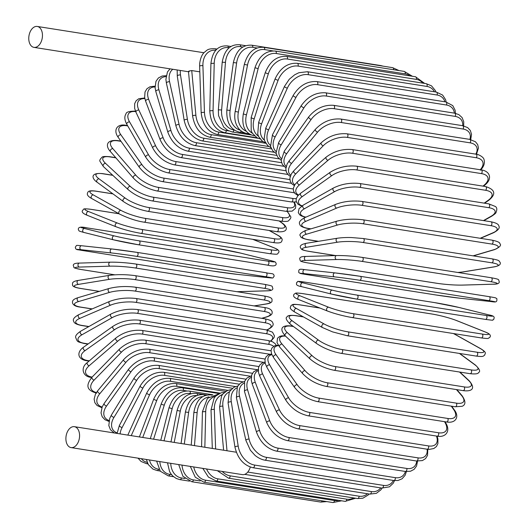 <?xml version="1.0" encoding="UTF-8"?>
<svg xmlns="http://www.w3.org/2000/svg" width="529" height="529" viewBox="0 0 529 529"><rect width="100%" height="100%" fill="white"/><g stroke="black" fill="none" stroke-linecap="round" stroke-linejoin="round"><path stroke-width="0.79" d="M34.676 26.807A10.587 6.732 99 0 1 37.261 26.45A10.587 6.732 99 0 1 42.452 35.959A10.587 6.732 99 0 1 36.547 47.008A10.587 6.732 99 0 1 33.962 47.372A10.587 6.732 99 0 1 28.771 37.857A10.587 6.732 99 0 1 34.676 26.807M189.177 71.666L188.946 71.058L191.736 70.569L199.817 71.845M71.805 427.035A10.587 6.732 99 0 1 74.391 426.678A10.587 6.732 99 0 1 79.575 436.187A10.587 6.732 99 0 1 73.676 447.236A10.587 6.732 99 0 1 71.091 447.6A10.587 6.732 99 0 1 65.9 438.085A10.587 6.732 99 0 1 71.805 427.035M250.283 467.054A10.587 6.732 99 0 1 244.973 474.268A10.587 6.732 99 0 1 242.388 474.625L71.091 447.6M88.72 326.638L81.605 325.514A1.997 1.27 -81 0 0 82.094 325.447L88.918 326.525M81.605 325.514C76.586 324.489 73.974 323.12 73.769 321.407C72.433 319.43 74.153 317.155 78.927 314.596A1.997 1.435 66.8 0 0 78.266 316.6A1.997 1.435 66.8 0 0 79.892 318.339A17.979 5.158 174.7 0 0 82.094 325.447M78.927 314.596L109.648 301.404A1.997 1.435 66.8 0 0 108.987 303.408A1.997 1.435 66.8 0 0 110.614 305.147L79.892 318.339M109.648 301.404C117.802 298.382 126.583 297.41 135.986 298.488A1.997 1.27 99 0 1 136.965 300.28A1.997 1.27 99 0 1 135.847 302.37A17.979 5.158 174.7 0 0 110.614 305.147M135.986 298.488L264.917 318.828A1.997 1.27 99 0 1 265.895 320.627A1.997 1.27 99 0 1 264.778 322.71L135.847 302.37M264.917 318.828C269.935 319.853 272.547 321.222 272.746 322.941C274.082 324.918 272.362 327.187 267.588 329.752A1.997 1.435 -113.2 0 1 266.973 329.818A17.979 5.158 174.7 0 0 264.778 322.71M261.683 318.319L266.061 317.03A17.979 4.014 178.1 0 0 263.958 311.429L135.027 291.089A17.979 4.014 178.1 0 0 109.695 292.358L78.728 301.51A17.979 4.014 178.1 0 0 80.825 307.104L92.198 308.896M92.053 308.962L80.454 307.131A1.997 1.27 -81 0 0 80.825 307.104M261.941 318.359L266.563 316.997A1.997 1.475 -106.5 0 1 266.061 317.03M266.563 316.997C269.889 315.945 271.721 314.762 272.038 313.446C272.6 311.839 272.012 308.308 264.202 307.508A1.997 1.27 99 0 1 265.181 309.392A1.997 1.27 99 0 1 263.958 311.429M134.902 287.194A1.997 1.27 99 0 1 135.272 287.168A1.997 1.27 99 0 1 136.251 289.046A1.997 1.27 99 0 1 135.027 291.089M264.202 307.508L135.272 287.168C125.955 286.01 117.22 286.454 109.067 288.49A1.997 1.475 73.5 0 0 108.141 290.5A1.997 1.475 73.5 0 0 109.695 292.358M109.067 288.49L78.094 297.648A1.997 1.475 73.5 0 0 77.168 299.652A1.997 1.475 73.5 0 0 78.728 301.51M254.105 305.914L265.889 303.996A17.979 2.843 -178.6 0 0 263.799 299.943L134.869 279.596A17.979 2.843 -178.6 0 0 109.529 279.325L78.543 284.371A17.979 2.843 -178.6 0 0 80.633 288.431L99.313 291.373M99.214 291.406L80.375 288.431A1.997 1.27 -81 0 0 80.633 288.431M254.29 305.947L266.259 303.996A1.997 1.508 -99.2 0 1 265.889 303.996M263.892 295.995A1.997 1.27 99 0 1 264.156 295.995A1.997 1.27 99 0 1 265.122 297.966A1.997 1.27 99 0 1 263.799 299.943M134.961 275.655A1.997 1.27 99 0 1 135.226 275.655A1.997 1.27 99 0 1 136.198 277.619A1.997 1.27 99 0 1 134.869 279.596M109.629 275.384A1.997 1.508 80.8 0 0 109.258 275.384A1.997 1.508 80.8 0 0 108.061 277.355A1.997 1.508 80.8 0 0 109.529 279.325M266.259 303.996C269.764 303.461 271.688 302.528 272.025 301.199C271.761 299.467 273.804 297.582 264.156 295.995L135.226 275.655C126.001 274.419 117.345 274.326 109.258 275.384L78.266 280.43A1.997 1.508 80.8 0 0 77.069 282.4A1.997 1.508 80.8 0 0 78.543 284.371M236.919 291.697L266.477 290.831A17.979 1.647 -175.4 0 0 264.295 288.331L135.371 267.985A17.979 1.647 -175.4 0 0 110.111 266.16L79.343 267.059A17.979 1.647 -175.4 0 0 81.519 269.565L114.773 274.809M264.619 284.364A1.997 1.27 99 0 1 264.771 284.371L135.841 264.031C126.715 262.715 118.172 262.1 110.217 262.179A1.997 1.534 88.3 0 1 110.435 262.192A17.979 1.647 4.6 0 1 135.689 264.017A1.997 1.27 99 0 1 135.841 264.031A1.997 1.27 99 0 1 136.799 266.087A1.997 1.27 99 0 1 135.371 267.985M266.92 290.818A1.997 1.534 -91.7 0 1 266.695 290.844A1.997 1.534 -91.7 0 1 266.477 290.831M237.025 291.717L266.695 290.844C271.033 290.831 273.083 289.985 272.832 288.312C271.364 285.766 274.644 286.44 264.771 284.371A1.997 1.27 99 0 1 265.73 286.427A1.997 1.27 99 0 1 264.295 288.331M79.661 263.098A1.997 1.534 88.3 0 0 79.443 263.085L110.217 262.179A1.997 1.534 88.3 0 0 108.743 264.077A1.997 1.534 88.3 0 0 110.111 266.16M114.707 274.816L81.367 269.552C71.494 267.489 74.774 268.163 73.306 265.618C73.055 263.938 75.105 263.098 79.443 263.085A1.997 1.534 88.3 0 0 77.975 264.983A1.997 1.534 88.3 0 0 79.343 267.059M237.6 274.392A1.997 1.541 -83.9 0 1 237.541 274.386A1.997 1.541 -83.9 0 1 237.488 274.379L267.8 277.626A17.979 0.436 -172.2 0 0 265.459 276.68L136.528 256.34A17.979 0.436 -172.2 0 0 111.44 252.955L81.122 249.708A17.979 0.436 -172.2 0 0 83.47 250.653L212.4 270.993A1.997 1.27 99 0 1 212.36 270.993A1.997 1.27 99 0 1 212.321 270.98M212.4 270.993A17.979 0.436 -172.2 0 0 237.488 274.379M267.919 277.639A1.997 1.541 -83.9 0 1 267.859 277.639L237.541 274.386L212.36 270.993L83.43 250.647A1.997 1.27 -81 0 0 83.47 250.653M137.15 252.393L266.001 272.726A1.997 1.27 99 0 1 266.041 272.733A1.997 1.27 99 0 1 266.986 274.868A1.997 1.27 99 0 1 265.459 276.68M267.8 277.626A1.997 1.541 -83.9 0 0 267.859 277.639C274.472 278.142 272.256 278.452 274.154 276.204C273.724 272.693 271.668 274.181 266.041 272.733L137.11 252.386L111.923 248.994A1.997 1.541 96.1 0 1 111.983 249A17.979 0.436 7.8 0 1 137.071 252.386A1.997 1.27 99 0 1 137.11 252.386A1.997 1.27 99 0 1 138.056 254.528A1.997 1.27 99 0 1 136.528 256.34M81.122 249.708A1.997 1.541 96.1 0 1 79.866 247.526A1.997 1.541 96.1 0 1 81.611 245.74A1.997 1.541 96.1 0 1 81.664 245.747L111.87 248.987M83.43 250.647C77.803 249.199 75.746 250.686 75.316 247.169C77.208 244.927 74.999 245.238 81.611 245.74L111.923 248.994A1.997 1.541 96.1 0 0 110.184 250.779A1.997 1.541 96.1 0 0 111.44 252.955M216.024 248.24A1.997 1.27 99 0 1 216.097 248.246A1.997 1.27 99 0 1 216.163 248.26L87.239 227.92A1.997 1.27 -81 0 0 87.166 227.906A1.997 1.27 -81 0 0 87.093 227.9M87.239 227.92A17.979 0.774 11 0 0 84.633 228.521L114.264 235.901A17.979 0.774 11 0 0 139.094 240.827L268.024 261.174A17.979 0.774 11 0 0 270.63 260.572L240.993 253.193A17.979 0.774 11 0 0 216.163 248.26M113.305 239.769L83.873 232.443A1.997 1.541 104 0 1 83.767 232.423L113.404 239.796A1.997 1.541 104 0 0 113.504 239.816A17.979 0.774 -169 0 0 138.333 244.748A1.997 1.27 99 0 0 138.406 244.762L267.33 265.108A1.997 1.27 99 0 1 267.264 265.089L138.472 244.768M270.63 260.572A1.997 1.541 -76 0 1 270.729 260.592L241.098 253.212L216.097 248.246L87.166 227.906C79.667 226.214 77.981 227.536 78.391 229.765C79.687 231.233 77.32 230.611 83.767 232.423A1.997 1.541 104 0 1 82.742 230.175A1.997 1.541 104 0 1 84.633 228.521M268.024 261.174A1.997 1.27 99 0 1 268.891 263.382A1.997 1.27 99 0 1 267.33 265.108C274.835 266.795 276.515 265.472 276.112 263.25C274.816 261.776 277.183 262.404 270.729 260.592M139.094 240.827A1.997 1.27 99 0 1 139.96 243.042A1.997 1.27 99 0 1 138.406 244.762L113.404 239.796A1.997 1.541 104 0 1 112.373 237.554A1.997 1.541 104 0 1 114.264 235.901M118.946 213.749L91.484 209.418A17.979 1.977 14.2 0 0 88.541 211.54L117.266 222.993A17.979 1.977 14.2 0 0 141.752 229.447A1.997 1.27 99 0 1 142.493 231.715A1.997 1.27 99 0 1 140.952 233.349A1.997 1.27 99 0 1 140.78 233.302A17.979 1.977 -165.8 0 1 116.287 226.842M91.484 209.418A1.997 1.27 -81 0 0 91.305 209.365A1.997 1.27 -81 0 0 91.12 209.358M141.752 229.447L270.683 249.794A17.979 1.977 14.2 0 0 273.625 247.665L252.644 239.3M273.625 247.665A1.997 1.527 -68.3 0 1 273.877 247.731A1.997 1.527 -68.3 0 1 274.121 247.863M270.683 249.794A1.997 1.27 99 0 1 271.423 252.055A1.997 1.27 99 0 1 269.883 253.689A1.997 1.27 99 0 1 269.704 253.642M117.266 222.993A1.997 1.527 111.7 0 0 115.302 224.514A1.997 1.527 111.7 0 0 116.036 226.776C123.541 229.566 131.847 231.762 140.952 233.349L269.883 253.689C279.345 254.733 276.846 254.237 278.79 252.326C279.577 250.865 277.943 249.338 273.877 247.731L252.769 239.32M88.541 211.54A1.997 1.527 111.7 0 0 86.577 213.061A1.997 1.527 111.7 0 0 87.311 215.323L116.036 226.776M112.975 193.885L96.721 191.319A1.997 1.27 -81 0 0 96.443 191.227L112.882 193.819M96.721 191.319A17.979 3.167 17.4 0 0 93.355 194.943L120.949 210.377A17.979 3.167 17.4 0 0 145.019 218.325L273.943 238.672A17.979 3.167 17.4 0 0 277.315 235.048L269.122 230.465M277.315 235.048A1.997 1.501 -60.8 0 1 277.699 235.18L269.327 230.499M273.943 238.672A1.997 1.27 99 0 1 274.564 240.966A1.997 1.27 99 0 1 273.043 242.52C282.413 243.968 281.501 241.369 282.188 239.974C282.235 238.4 280.74 236.8 277.699 235.18M145.019 218.325A1.997 1.27 99 0 1 145.634 220.626A1.997 1.27 99 0 1 144.113 222.173L273.043 242.52M120.949 210.377A1.997 1.501 119.2 0 0 118.932 211.759A1.997 1.501 119.2 0 0 119.389 213.994C128.487 218.351 136.727 221.082 144.113 222.173M93.355 194.943A1.997 1.501 119.2 0 0 91.332 196.332A1.997 1.501 119.2 0 0 91.788 198.567L119.389 213.994M112.829 175.344L102.91 173.776A1.997 1.27 -81 0 0 102.533 173.618L112.697 175.218M102.91 173.776A17.979 4.338 20.8 0 0 99.042 178.848L125.3 198.15A17.979 4.338 20.8 0 0 148.867 207.547L277.798 227.893A17.979 4.338 20.8 0 0 281.666 222.821L279.094 220.93M281.666 222.821A1.997 1.468 -53.7 0 1 282.162 223.02L279.372 220.977M277.798 227.893A1.997 1.27 99 0 1 278.294 230.214A1.997 1.27 99 0 1 276.793 231.676C289.608 232.892 287.392 226.458 282.162 223.02M148.867 207.547A1.997 1.27 99 0 1 149.37 209.868A1.997 1.27 99 0 1 147.869 211.336L276.793 231.676M125.3 198.15A1.997 1.468 126.3 0 0 123.237 199.4A1.997 1.468 126.3 0 0 123.429 201.569C130.484 206.284 138.624 209.537 147.869 211.336M99.042 178.848A1.997 1.468 126.3 0 0 96.979 180.098A1.997 1.468 126.3 0 0 97.171 182.274L123.429 201.569M115.871 157.84L110.006 156.915A1.997 1.27 -81 0 0 109.536 156.677L115.712 157.655M110.006 156.915A17.979 5.469 24.2 0 0 105.562 163.382L130.286 186.4A17.979 5.469 24.2 0 0 153.271 197.198L282.202 217.538A17.979 5.469 24.2 0 0 287.049 211.455M282.202 217.538A1.997 1.27 99 0 1 282.585 219.866A1.997 1.27 99 0 1 281.111 221.248C285.825 221.611 288.312 221.433 288.556 220.719C290.586 218.775 291.281 217.379 290.639 216.54L287.227 211.342M153.271 197.198A1.997 1.27 99 0 1 153.655 199.526A1.997 1.27 99 0 1 152.18 200.908L281.111 221.248M130.286 186.4A1.997 1.415 133 0 0 128.19 187.517A1.997 1.415 133 0 0 128.144 189.6C134.875 195.241 142.883 199.01 152.18 200.908M105.562 163.382A1.997 1.415 133 0 0 103.466 164.499A1.997 1.415 133 0 0 103.419 166.582L128.144 189.6M121.022 141.349L117.954 140.866A1.997 1.27 -81 0 0 117.398 140.535L120.837 141.078M117.954 140.866A17.979 6.56 27.8 0 0 112.862 148.662L135.854 175.225A17.979 6.56 27.8 0 0 158.197 187.345L287.128 207.692A17.979 6.56 27.8 0 0 293.859 202.171M287.128 207.692A1.997 1.27 99 0 1 287.399 210.006A1.997 1.27 99 0 1 285.944 211.309L292.147 211.137L295.486 208.327L295.731 205.437L294.329 202.164M158.197 187.345A1.997 1.27 99 0 1 158.469 189.666A1.997 1.27 99 0 1 157.02 190.969L285.944 211.309M135.854 175.225A1.997 1.362 139.1 0 0 133.738 176.21A1.997 1.362 139.1 0 0 133.48 178.174C139.841 184.714 147.684 188.972 157.02 190.969M112.862 148.662A1.997 1.362 139.1 0 0 110.746 149.654A1.997 1.362 139.1 0 0 110.482 151.618L133.48 178.174M127.734 125.915L126.689 125.75A1.997 1.27 -81 0 0 126.054 125.32L127.529 125.552M126.689 125.75A17.979 7.604 31.5 0 0 120.883 134.796L141.977 164.698A17.979 7.604 31.5 0 0 163.606 178.081L292.537 198.421A17.979 7.604 31.5 0 0 296.273 198.554M292.537 198.421A1.997 1.27 99 0 1 292.702 200.716A1.997 1.27 99 0 1 291.274 201.939L296.352 201.959M163.606 178.081A1.997 1.27 99 0 1 163.772 180.376A1.997 1.27 99 0 1 162.35 181.592L291.274 201.939M141.977 164.698A1.997 1.289 144.8 0 0 139.848 165.57A1.997 1.289 144.8 0 0 139.398 167.395C145.343 174.782 152.993 179.516 162.35 181.592M120.883 134.796A1.997 1.289 144.8 0 0 118.754 135.662A1.997 1.289 144.8 0 0 118.304 137.494L139.398 167.395M135.695 111.612A17.979 8.583 35.5 0 0 129.572 121.895L148.603 154.911A17.979 8.583 35.5 0 0 169.459 169.459L293.258 188.992M169.459 169.459A1.997 1.27 99 0 1 169.525 171.72A1.997 1.27 99 0 1 168.129 172.864L294.369 192.781M148.603 154.911A1.997 1.21 150 0 0 146.46 155.665A1.997 1.21 150 0 0 145.852 157.338C151.34 165.531 158.766 170.708 168.129 172.864M129.572 121.895A1.997 1.21 150 0 0 127.429 122.642A1.997 1.21 150 0 0 126.821 124.322L145.852 157.338M144.867 98.612A17.979 9.502 39.8 0 0 138.856 110.058L155.685 145.938A17.979 9.502 39.8 0 0 175.714 161.557L289.859 179.569M175.714 161.557A1.997 1.27 99 0 1 175.674 163.772A1.997 1.27 99 0 1 174.312 164.836L291.386 183.305M155.685 145.938A1.997 1.124 154.9 0 0 153.536 146.573A1.997 1.124 154.9 0 0 152.788 148.087C157.787 157.034 164.962 162.615 174.312 164.836M138.856 110.058A1.997 1.124 154.9 0 0 136.707 110.693A1.997 1.124 154.9 0 0 135.96 112.208L152.788 148.087M155.037 86.941A17.979 10.349 44.4 0 0 148.669 99.366L163.163 137.838A17.979 10.349 44.4 0 0 182.313 154.428L285.964 170.781M182.313 154.428A1.997 1.27 99 0 1 182.188 156.584A1.997 1.27 99 0 1 180.858 157.569L287.836 174.451M163.163 137.838A1.997 1.032 159.4 0 0 161.008 138.36A1.997 1.032 159.4 0 0 160.148 139.709C164.618 149.343 171.522 155.301 180.858 157.569M148.669 99.366A1.997 1.032 159.4 0 0 146.513 99.888A1.997 1.032 159.4 0 0 145.654 101.237L160.148 139.709M166.007 76.639A17.979 11.116 49.3 0 0 158.931 89.91L170.979 130.676A17.979 11.116 49.3 0 0 189.217 148.133L281.58 162.701M189.217 148.133A1.997 1.27 99 0 1 189.005 150.216A1.997 1.27 99 0 1 187.716 151.129L283.769 166.285M170.979 130.676A1.997 0.926 163.5 0 0 168.83 131.093A1.997 0.926 163.5 0 0 167.878 132.27C171.786 142.532 178.399 148.821 187.716 151.129M158.931 89.91A1.997 0.926 163.5 0 0 156.776 90.327A1.997 0.926 163.5 0 0 155.824 91.504L167.878 132.27M172.844 69.286A17.979 11.797 54.7 0 0 169.571 81.757L179.086 124.513A17.979 11.797 54.7 0 0 196.365 142.711L276.733 155.394M196.365 142.711A1.997 1.27 99 0 1 196.08 144.715A1.997 1.27 99 0 1 194.824 145.554L279.206 158.872M179.086 124.513A1.997 0.813 167.5 0 0 176.931 124.824A1.997 0.813 167.5 0 0 175.906 125.816C179.232 136.641 185.54 143.22 194.824 145.554M169.571 81.757A1.997 0.813 167.5 0 0 167.415 82.068A1.997 0.813 167.5 0 0 166.39 83.066L175.906 125.816M180.323 70.463A17.979 12.392 60.5 0 0 180.501 74.973L187.405 119.389A17.979 12.392 60.5 0 0 203.711 138.208L271.456 148.9M203.711 138.208A1.997 1.27 99 0 1 202.144 140.899L274.207 152.266M187.405 119.389A1.997 0.694 171.2 0 0 185.256 119.594A1.997 0.694 171.2 0 0 184.171 120.407C186.889 131.714 192.88 138.545 202.144 140.899M180.501 74.973A1.997 0.694 171.2 0 0 178.352 75.178A1.997 0.694 171.2 0 0 177.268 75.991L184.171 120.407M191.736 70.569L195.889 115.348A17.979 12.894 66.8 0 0 211.197 134.664L265.803 143.28M195.889 115.348A1.997 0.575 174.7 0 0 193.746 115.448A1.997 0.575 174.7 0 0 192.622 116.082L188.476 71.402M211.197 134.664A1.997 1.27 99 0 1 209.603 137.183C200.372 134.829 194.712 127.793 192.622 116.082M216.011 49.971A1.997 1.27 -81 0 0 215.065 48.747L216.963 49.052M215.713 50.295A17.979 13.291 73.5 0 0 202.911 65.695L204.465 112.412A17.979 13.291 73.5 0 0 218.761 132.098L258.192 138.314M218.761 132.098A1.997 1.27 99 0 1 217.154 134.452L263.125 141.699M204.465 112.412A1.997 0.443 178.1 0 0 202.323 112.419A1.997 0.443 178.1 0 0 201.172 112.862C202.627 124.897 207.95 132.091 217.154 134.452M202.911 65.695A1.997 0.443 178.1 0 0 200.775 65.702A1.997 0.443 178.1 0 0 199.625 66.145L201.172 112.862M229.11 47.808L228.369 47.689A1.997 1.27 -81 0 0 227.391 45.924L230.968 46.492M228.369 47.689A17.979 13.589 80.8 0 0 214.219 63.275L213.061 110.614A17.979 13.589 80.8 0 0 226.346 130.531L228.812 130.914M226.346 130.531A1.997 1.27 99 0 1 224.746 132.713L257.18 137.831M213.061 110.614L209.775 110.773C210.568 123.045 215.561 130.359 224.746 132.713M214.219 63.275L210.932 63.44L209.775 110.773M242.844 47.028L240.642 46.678A1.997 1.27 -81 0 0 239.67 44.747L245.767 45.706M240.642 46.678A17.979 13.787 88.3 0 0 225.48 62.362L221.625 109.959A17.979 13.787 88.3 0 0 233.897 129.969L234.274 130.035M233.897 129.969A1.997 1.27 99 0 1 232.304 131.986L251.13 134.955M221.625 109.959L218.351 109.834L218.55 115.62L223.655 127.026L227.642 130.313L232.304 131.986M225.48 62.362L222.206 62.243L218.351 109.834M383.095 66.158L380.748 65.556A1.997 1.27 99 0 1 381.29 65.874M257.054 47.994L252.769 47.319A1.997 1.27 -81 0 0 251.817 45.21L380.748 65.556M252.769 47.319A17.979 13.88 96.1 0 0 236.608 62.964L230.089 110.455A17.979 13.88 96.1 0 0 240.272 130.2M241.224 131.007A1.997 1.27 99 0 1 239.782 132.27L245.277 133.136M230.089 110.455L226.842 110.052C226.313 122.536 230.624 129.942 239.782 132.27M236.608 62.964L233.362 62.561L226.842 110.052M398.998 70.575L392.663 67.666A1.997 1.27 99 0 1 393.622 69.729M272.944 50.91L264.659 49.607A1.997 1.27 -81 0 0 263.733 47.326L392.663 67.666M264.659 49.607A17.979 13.866 104 0 0 247.519 65.074L238.381 112.108A17.979 13.866 104 0 0 246.316 131.252M248.141 133.09A1.997 1.27 99 0 1 247.122 133.572L249.225 133.903M238.381 112.108L235.187 111.414C234.248 116.598 234.777 121.273 236.774 125.439L238.024 127.595C238.546 128.421 240.986 132.224 247.122 133.572M247.519 65.074L244.319 64.386L235.187 111.414M404.268 71.408A1.997 1.27 99 0 1 405.154 73.862L276.224 53.515A1.997 1.27 -81 0 0 275.338 51.068L404.268 71.408L412.408 76.275M409.902 75.878A17.979 13.741 111.7 0 0 405.154 73.862M276.224 53.515A17.979 13.741 111.7 0 0 258.126 68.684L246.441 114.886A17.979 13.741 111.7 0 0 252.399 133.242M246.441 114.886L243.307 113.92C241.455 126.252 245.106 133.566 254.27 135.874M258.126 68.684L254.991 67.712L243.307 113.92M415.47 76.758A1.997 1.27 99 0 1 416.31 79.37L287.379 59.03A1.997 1.27 -81 0 0 286.539 56.411L415.47 76.758L424.655 83.417M422.803 83.126A17.979 13.523 119.2 0 0 416.31 79.37M287.379 59.03A17.979 13.523 119.2 0 0 268.355 73.749L254.211 118.787A17.979 13.523 119.2 0 0 258.476 136.231M254.211 118.787A1.997 0.35 -162.6 0 1 252.168 118.192A1.997 0.35 -162.6 0 1 251.156 117.544L251.196 130.775L252.419 133.275L257.081 137.771L260.089 138.948M268.355 73.749A1.997 0.35 -162.6 0 1 266.312 73.161A1.997 0.35 -162.6 0 1 265.3 72.513L251.156 117.544M426.176 83.661A1.997 1.27 99 0 1 426.963 86.439L298.032 66.092A1.997 1.27 -81 0 0 297.245 63.315L426.176 83.661L431.492 85.837L435.294 90.479L435.909 92.013M434.395 91.768A17.979 13.192 126.3 0 0 426.963 86.439M298.032 66.092A17.979 13.192 126.3 0 0 278.128 80.249L261.637 123.766A17.979 13.192 126.3 0 0 264.48 140.251M261.637 123.766A1.997 0.483 -159.2 0 1 259.607 123.078A1.997 0.483 -159.2 0 1 258.674 122.252L257.749 134.148L258.648 136.601L262.444 141.243L265.565 142.87M278.128 80.249A1.997 0.483 -159.2 0 1 276.105 79.562A1.997 0.483 -159.2 0 1 275.166 78.735L258.674 122.252M436.313 92.072A1.997 1.27 99 0 1 437.033 95.008L308.103 74.662A1.997 1.27 -81 0 0 307.389 71.732L436.313 92.072L442.608 95.061L445.603 99.683L446.192 101.998M444.902 101.793A17.979 12.762 133 0 0 437.033 95.008M308.103 74.662A17.979 12.762 133 0 0 287.366 88.125L268.646 129.797A17.979 12.762 133 0 0 270.326 145.316M268.646 129.797A1.997 0.608 -155.8 0 1 266.642 129.01A1.997 0.608 -155.8 0 1 265.796 128.018L264.143 138.77L264.712 140.992L267.707 145.614L270.941 147.723M287.366 88.125A1.997 0.608 -155.8 0 1 285.369 87.338A1.997 0.608 -155.8 0 1 284.516 86.346L265.796 128.018M445.802 101.932A1.997 1.27 99 0 1 446.45 105.013L317.519 84.666A1.997 1.27 -81 0 0 316.871 81.592L445.802 101.932L452.758 105.602L455.099 110.164L455.469 113.332M454.358 113.127A17.979 12.24 139.1 0 0 446.45 105.013M317.519 84.666A17.979 12.24 139.1 0 0 296.002 97.323L275.199 136.826A17.979 12.24 139.1 0 0 275.933 151.393M275.199 136.826A1.997 0.727 -152.2 0 1 273.222 135.94A1.997 0.727 -152.2 0 1 272.475 134.789L270.544 146.44L272.885 151.003L276.158 153.509M296.002 97.323A1.997 0.727 -152.2 0 1 294.031 96.43A1.997 0.727 -152.2 0 1 293.278 95.28L272.475 134.789M454.57 113.16A1.997 1.27 99 0 1 455.509 114.37A1.997 1.27 99 0 1 455.138 116.38L326.208 96.033A1.997 1.27 -81 0 0 326.578 94.023A1.997 1.27 -81 0 0 325.639 92.813L454.57 113.16L458.808 114.595L462.068 117.517L463.741 121.71L463.669 125.889M462.723 125.697A17.979 11.618 144.8 0 0 455.138 116.38M326.208 96.033A17.979 11.618 144.8 0 0 303.97 107.764L281.236 144.801A17.979 11.618 144.8 0 0 281.23 158.449M281.236 144.801A1.997 0.846 -148.5 0 1 279.292 143.815A1.997 0.846 -148.5 0 1 278.657 142.513L276.072 153.033L277.738 157.225L281.15 160.234M303.97 107.764A1.997 0.846 -148.5 0 1 302.026 106.779A1.997 0.846 -148.5 0 1 301.385 105.469L278.657 142.513M462.551 125.671A1.997 1.27 99 0 1 463.503 126.96A1.997 1.27 99 0 1 463.034 129.023L334.103 108.676A1.997 1.27 -81 0 0 334.573 106.62A1.997 1.27 -81 0 0 333.62 105.331L462.551 125.671L467.616 127.582L470.354 130.504L471.531 134.346L470.711 139.57M469.911 139.411A17.979 10.911 150 0 0 463.034 129.023M334.103 108.676A17.979 10.911 150 0 0 311.204 119.375L286.725 153.668A17.979 10.911 150 0 0 286.156 166.423M286.725 153.668A1.997 0.952 -144.5 0 1 284.814 152.577A1.997 0.952 -144.5 0 1 284.304 151.129L281.177 160.611L282.347 164.453L285.865 167.852M311.204 119.375A1.997 0.952 -144.5 0 1 309.293 118.284A1.997 0.952 -144.5 0 1 308.784 116.836L284.304 151.129M469.679 139.372A1.997 1.27 99 0 1 470.645 140.74A1.997 1.27 99 0 1 470.069 142.837L341.139 122.497A1.997 1.27 -81 0 0 341.714 120.4A1.997 1.27 -81 0 0 340.749 119.025L469.679 139.372L475.472 141.772L477.713 144.635L478.441 148.1L476.484 154.256M475.809 154.137A17.979 10.124 154.9 0 0 470.069 142.837M341.139 122.497A17.979 10.124 154.9 0 0 317.658 132.065L291.611 163.349A17.979 10.124 154.9 0 0 290.679 175.231M291.611 163.349A1.997 1.058 -140.2 0 1 289.733 162.158A1.997 1.058 -140.2 0 1 289.37 160.571L287.128 163.937L285.786 168.989L286.513 172.454L288.755 175.317L290.256 176.322M317.658 132.065A1.997 1.058 -140.2 0 1 315.78 130.875A1.997 1.058 -140.2 0 1 315.423 129.288L289.37 160.571M475.908 154.157A1.997 1.27 99 0 1 476.88 155.605A1.997 1.27 99 0 1 476.199 157.728L347.269 137.388A1.997 1.27 -81 0 0 347.95 135.265A1.997 1.27 -81 0 0 346.978 133.811L475.908 154.157C477.522 153.946 483.698 156.789 484.015 159.599C485.04 163.084 483.856 166.615 480.464 170.206M480.239 169.763A17.979 9.258 159.4 0 0 476.199 157.728M347.269 137.388A17.979 9.258 159.4 0 0 323.272 145.739L295.863 173.776A17.979 9.258 159.4 0 0 294.785 184.793M295.863 173.776A1.997 1.151 -135.6 0 1 294.018 172.48A1.997 1.151 -135.6 0 1 293.826 170.774L291.36 173.915L289.866 178.213L290.276 181.381L292.041 184.019L294.303 185.58M323.272 145.739A1.997 1.151 -135.6 0 1 321.434 144.443A1.997 1.151 -135.6 0 1 321.242 142.737L293.826 170.774M481.185 169.908A1.997 1.27 99 0 1 482.164 171.449A1.997 1.27 99 0 1 481.377 173.585L352.446 153.238A1.997 1.27 -81 0 0 353.233 151.102A1.997 1.27 -81 0 0 352.254 149.568L481.185 169.908C489.861 170.96 492.717 178.65 485.179 184.78A1.997 1.237 49.3 0 1 484.379 184.965A17.979 8.319 163.5 0 0 481.377 173.585M483.023 186.129L484.379 184.965M352.446 153.238A17.979 8.319 163.5 0 0 328.02 160.294L299.44 184.872A17.979 8.319 163.5 0 0 298.528 195.022M299.44 184.872A1.997 1.237 -130.7 0 1 297.648 183.47A1.997 1.237 -130.7 0 1 297.635 181.659L294.904 184.621L293.35 188.198L293.483 190.962L294.898 193.429L298.039 195.545M328.02 160.294A1.997 1.237 -130.7 0 1 326.221 158.892A1.997 1.237 -130.7 0 1 326.214 157.08L297.635 181.659M485.477 186.519A1.997 1.27 99 0 1 486.455 188.139A1.997 1.27 99 0 1 485.556 190.275L356.632 169.928A1.997 1.27 -81 0 0 357.525 167.799A1.997 1.27 -81 0 0 356.546 166.172L485.477 186.519C495.157 189.508 496.321 194.044 488.968 200.134A1.997 1.309 54.7 0 1 488.207 200.286A17.979 7.32 167.5 0 0 485.556 190.275M484.194 203.136L488.207 200.286M356.632 169.928A17.979 7.32 167.5 0 0 331.848 175.615L302.33 196.55A17.979 7.32 167.5 0 0 302.072 205.834M302.33 196.55A1.997 1.309 -125.3 0 1 300.584 195.036A1.997 1.309 -125.3 0 1 300.776 193.138L297.781 195.849L296.22 198.752L296.141 201.258L297.992 204.24L301.623 206.145M331.848 175.615A1.997 1.309 -125.3 0 1 330.096 174.101A1.997 1.309 -125.3 0 1 330.294 172.203L300.776 193.138M488.736 203.85A1.997 1.27 99 0 1 489.722 205.563A1.997 1.27 99 0 1 488.717 207.672L359.786 187.332A1.997 1.27 -81 0 0 360.791 185.216A1.997 1.27 -81 0 0 359.806 183.51L488.736 203.85L495.309 206.462C497.022 207.487 497.247 209.53 495.99 212.572C495.971 213.101 494.569 214.291 491.791 216.149A1.997 1.375 60.5 0 1 491.091 216.262A17.979 6.262 171.2 0 0 488.717 207.672M483.446 220.593L491.091 216.262M359.786 187.332A17.979 6.262 171.2 0 0 334.731 191.591L304.499 208.717A17.979 6.262 171.2 0 0 305.927 217.135M304.499 208.717A1.997 1.375 -119.5 0 1 302.806 207.09A1.997 1.375 -119.5 0 1 303.229 205.126L299.024 208.704L298.316 212.671L299.712 214.814L301.279 215.905L305.544 217.3M334.731 191.591A1.997 1.375 -119.5 0 1 333.039 189.964A1.997 1.375 -119.5 0 1 333.462 188L303.229 205.126M336.656 208.095A1.997 1.435 -113.2 0 1 335.029 206.356A1.997 1.435 -113.2 0 1 335.69 204.353C343.843 201.331 352.625 200.359 362.028 201.437A1.997 1.27 -81 0 1 363.006 203.229A1.997 1.27 -81 0 1 361.889 205.312A17.979 5.158 174.7 0 0 336.656 208.095L305.934 221.287A17.979 5.158 174.7 0 0 308.129 228.396L310.933 228.839M362.028 201.437L490.958 221.777A1.997 1.27 99 0 1 491.937 223.575A1.997 1.27 99 0 1 490.819 225.658L361.889 205.312M480.18 238.281L493.015 232.767A17.979 5.158 174.7 0 0 490.819 225.658M493.015 232.767A1.997 1.435 66.8 0 0 493.63 232.7C498.404 230.135 500.123 227.867 498.787 225.883C498.582 224.17 495.977 222.802 490.958 221.777M308.129 228.396A1.997 1.27 99 0 1 307.647 228.462L310.616 228.931M305.934 221.287A1.997 1.435 -113.2 0 1 304.307 219.548A1.997 1.435 -113.2 0 1 304.969 217.545C300.194 220.104 298.475 222.372 299.811 224.356C300.016 226.068 302.628 227.437 307.647 228.462M492.109 240.159A1.997 1.27 99 0 1 493.081 242.044A1.997 1.27 99 0 1 491.858 244.081L362.934 223.741A1.997 1.27 -81 0 0 364.15 221.697A1.997 1.27 -81 0 0 363.178 219.819L492.109 240.159C497.491 241.31 500.077 242.494 499.859 243.724C501.664 245.198 499.865 247.175 494.463 249.648A1.997 1.475 73.5 0 1 493.96 249.681A17.979 4.014 178.1 0 0 491.858 244.081M473.085 255.851L493.96 249.681M362.934 223.741A17.979 4.014 178.1 0 0 337.601 225.004L306.628 234.162A17.979 4.014 178.1 0 0 308.731 239.756L318.537 241.303M308.731 239.756A1.997 1.27 99 0 1 308.354 239.782L318.266 241.35M306.628 234.162A1.997 1.475 -106.5 0 1 305.074 232.304A1.997 1.475 -106.5 0 1 306 230.3C300.598 232.767 298.799 234.744 300.604 236.225C300.386 237.448 302.972 238.639 308.354 239.782M337.601 225.004A1.997 1.475 -106.5 0 1 336.047 223.152A1.997 1.475 -106.5 0 1 336.966 221.142L306 230.3M491.924 258.866A1.997 1.27 99 0 1 492.188 258.866A1.997 1.27 99 0 1 493.154 260.83A1.997 1.27 99 0 1 491.825 262.807L362.894 242.467A1.997 1.27 -81 0 0 364.223 240.49A1.997 1.27 -81 0 0 363.258 238.519L492.188 258.866C500.242 260.447 498.642 260.731 500.097 262.358C501.082 264.388 499.145 265.889 494.291 266.867A1.997 1.508 80.8 0 1 493.921 266.867A17.979 2.843 -178.6 0 0 491.825 262.807M457.704 272.455A17.979 2.843 -178.6 0 0 462.935 271.913L493.921 266.867M362.894 242.467A17.979 2.843 -178.6 0 0 337.562 242.196L306.569 247.241A17.979 2.843 -178.6 0 0 308.665 251.295L335.756 255.573M462.935 271.913A1.997 1.508 80.8 0 0 463.298 271.913L494.291 266.867M308.665 251.295A1.997 1.27 99 0 1 308.4 251.295L335.531 255.58M306.569 247.241A1.997 1.508 -99.2 0 1 305.101 245.271A1.997 1.508 -99.2 0 1 306.298 243.294C301.444 244.272 299.507 245.773 300.492 247.803C301.947 249.43 300.346 249.714 308.4 251.295M337.562 242.196A1.997 1.508 -99.2 0 1 336.087 240.226A1.997 1.508 -99.2 0 1 337.284 238.248L306.298 243.294M491.038 277.732A1.997 1.27 99 0 1 491.19 277.738A1.997 1.27 99 0 1 492.149 279.795A1.997 1.27 99 0 1 490.72 281.692L361.79 261.352A1.997 1.27 -81 0 0 363.218 259.448A1.997 1.27 -81 0 0 362.259 257.398A1.997 1.27 -81 0 0 362.107 257.385A17.979 1.647 4.6 0 0 336.854 255.56A1.997 1.534 -91.7 0 0 336.636 255.547L305.868 256.446A1.997 1.534 -91.7 0 1 306.086 256.459M361.79 261.352A17.979 1.647 -175.4 0 0 336.53 259.527L305.762 260.427A17.979 1.647 -175.4 0 0 307.938 262.933L436.868 283.273A17.979 1.647 -175.4 0 0 462.121 285.098L492.896 284.199A17.979 1.647 -175.4 0 0 490.72 281.692M492.896 284.199A1.997 1.534 88.3 0 0 493.114 284.212A1.997 1.534 88.3 0 0 493.339 284.185M462.121 285.098A1.997 1.534 88.3 0 0 462.346 285.111A1.997 1.534 88.3 0 0 462.558 285.085M307.938 262.933A1.997 1.27 99 0 1 307.785 262.92L436.716 283.266C445.848 284.576 454.385 285.197 462.346 285.111L493.114 284.212C497.392 284.285 499.442 283.432 499.257 281.653C498.027 279.543 500.917 279.57 491.19 277.738L362.259 257.398C353.134 256.082 344.591 255.467 336.636 255.547A1.997 1.534 -91.7 0 0 335.161 257.444A1.997 1.534 -91.7 0 0 336.53 259.527M305.762 260.427A1.997 1.534 -91.7 0 1 304.393 258.344A1.997 1.534 -91.7 0 1 305.868 256.446C301.583 256.38 299.54 257.226 299.725 259.005C300.955 261.114 298.058 261.088 307.785 262.92M360.236 276.31L489.087 296.643A1.997 1.27 99 0 1 489.127 296.643A1.997 1.27 99 0 1 490.072 298.786A1.997 1.27 99 0 1 488.545 300.598L359.614 280.258A1.997 1.27 -81 0 0 361.148 278.446A1.997 1.27 -81 0 0 360.196 276.303A1.997 1.27 -81 0 0 360.156 276.297A17.979 0.436 7.8 0 0 335.075 272.918A1.997 1.541 -83.9 0 0 335.016 272.904L304.697 269.658A1.997 1.541 -83.9 0 1 304.757 269.664L334.956 272.904M359.614 280.258A17.979 0.436 -172.2 0 0 334.526 276.872L304.215 273.625A17.979 0.436 -172.2 0 0 306.555 274.571L435.486 294.911A17.979 0.436 -172.2 0 0 460.574 298.296L490.892 301.543A17.979 0.436 -172.2 0 0 488.545 300.598M490.892 301.543A1.997 1.541 96.1 0 0 490.952 301.55C496.334 302.423 497.174 302.119 496.837 298.607L495.276 297.741L489.127 296.643L360.196 276.303L335.016 272.904A1.997 1.541 -83.9 0 0 333.27 274.69A1.997 1.541 -83.9 0 0 334.526 276.872M306.555 274.571A1.997 1.27 99 0 1 306.516 274.564L435.446 294.904L460.633 298.303L490.952 301.55M304.215 273.625A1.997 1.541 -83.9 0 1 302.952 271.443A1.997 1.541 -83.9 0 1 304.697 269.658C299.315 268.785 298.475 269.089 298.812 272.6L300.366 273.467L306.516 274.564M332.324 290.183A1.997 1.541 -76 0 0 330.433 291.836A1.997 1.541 -76 0 0 331.465 294.078A1.997 1.541 -76 0 0 331.564 294.098A17.979 0.774 -169 0 0 356.394 299.03A1.997 1.27 -81 0 0 356.46 299.044L485.391 319.39C496.678 320.839 491.196 320.065 493.874 319.238C493.795 317.955 496.096 316.163 488.789 314.874A1.997 1.541 104 0 0 488.684 314.854L459.053 307.475A17.979 0.774 11 0 0 434.223 302.548L305.293 282.202A17.979 0.774 11 0 0 302.694 282.803L332.324 290.183A17.979 0.774 11 0 0 357.154 295.109L486.085 315.456A1.997 1.27 99 0 1 486.945 317.664A1.997 1.27 99 0 1 485.391 319.39A1.997 1.27 99 0 1 485.324 319.377L356.533 299.05M486.085 315.456A17.979 0.774 11 0 0 488.684 314.854M331.359 294.051L301.927 286.725A1.997 1.541 -76 0 1 301.828 286.705L331.465 294.078L356.46 299.044A1.997 1.27 -81 0 0 358.021 297.324A1.997 1.27 -81 0 0 357.154 295.109M488.789 314.874L459.152 307.494L434.157 302.528L305.226 282.188C293.939 280.74 299.421 281.507 296.743 282.334C296.822 283.617 294.521 285.415 301.828 286.705A1.997 1.541 -76 0 1 300.803 284.457A1.997 1.541 -76 0 1 302.694 282.803M485.49 332.1A1.997 1.527 111.7 0 0 485.245 331.967A1.997 1.527 111.7 0 0 484.994 331.901L456.269 320.455A17.979 1.977 14.2 0 0 431.783 313.995L302.853 293.655A17.979 1.977 14.2 0 0 299.91 295.777L328.635 307.23A17.979 1.977 14.2 0 0 353.121 313.684L482.051 334.03A1.997 1.27 99 0 1 482.792 336.292A1.997 1.27 99 0 1 481.251 337.925A1.997 1.27 99 0 1 481.073 337.879M482.051 334.03A17.979 1.977 14.2 0 0 484.994 331.901M328.635 307.23A1.997 1.527 -68.3 0 0 326.671 308.751A1.997 1.527 -68.3 0 0 327.405 311.012A1.997 1.527 -68.3 0 0 327.656 311.078A17.979 1.977 -165.8 0 0 352.149 317.539A1.997 1.27 -81 0 0 352.321 317.585A1.997 1.27 -81 0 0 353.861 315.952A1.997 1.27 -81 0 0 353.121 313.684M456.752 320.647A1.997 1.527 111.7 0 0 456.52 320.521A1.997 1.527 111.7 0 0 456.269 320.455M431.426 313.935A1.997 1.27 99 0 1 431.604 313.948A1.997 1.27 99 0 1 431.783 313.995M302.489 293.595A1.997 1.27 99 0 1 302.674 293.602A1.997 1.27 99 0 1 302.853 293.655M298.931 299.632A1.997 1.527 -68.3 0 1 298.68 299.559A1.997 1.527 -68.3 0 1 297.946 297.298A1.997 1.527 -68.3 0 1 299.91 295.777M320.005 308.063L299.791 304.869A17.979 3.167 17.4 0 0 296.425 308.493L324.019 323.927A17.979 3.167 17.4 0 0 348.089 331.875L477.019 352.221A1.997 1.27 99 0 1 477.634 354.516A1.997 1.27 99 0 1 476.113 356.07C483.83 356.996 483.023 356.268 484.835 354.939C484.399 353.676 488.002 353.134 480.768 348.73A1.997 1.501 119.2 0 0 480.385 348.598L453.459 333.541M477.019 352.221A17.979 3.167 17.4 0 0 480.385 348.598M346.905 335.631A1.997 1.27 -81 0 0 347.183 335.723A1.997 1.27 -81 0 0 348.71 334.176A1.997 1.27 -81 0 0 348.089 331.875M319.787 307.971L299.513 304.777A1.997 1.27 99 0 1 299.791 304.869M299.513 304.777C291.796 303.851 292.603 304.572 290.791 305.901C291.234 307.17 287.624 307.713 294.858 312.117A1.997 1.501 -60.8 0 1 294.402 309.882A1.997 1.501 -60.8 0 1 296.425 308.493M294.858 312.117L322.459 327.544A1.997 1.501 -60.8 0 1 322.002 325.309A1.997 1.501 -60.8 0 1 324.019 323.927M303.481 316.937L296.141 315.773A17.979 4.338 20.8 0 0 292.272 320.845L318.531 340.147A17.979 4.338 20.8 0 0 342.091 349.55L471.022 369.89A1.997 1.27 99 0 1 471.524 372.211A1.997 1.27 99 0 1 470.023 373.679C475.366 374.234 478.209 373.864 478.547 372.555C480.656 371.596 479.605 369.083 475.386 365.023A1.997 1.468 126.3 0 0 474.89 364.818L459.397 353.432M471.022 369.89A17.979 4.338 20.8 0 0 474.89 364.818M470.023 373.679L341.093 353.332A1.997 1.27 -81 0 0 342.594 351.864A1.997 1.27 -81 0 0 342.091 349.55M303.229 316.792L295.764 315.615A1.997 1.27 99 0 1 296.141 315.773M295.764 315.615C290.421 315.059 287.578 315.429 287.24 316.739C285.131 317.698 286.182 320.21 290.401 324.27A1.997 1.468 -53.7 0 1 290.209 322.095A1.997 1.468 -53.7 0 1 292.272 320.845M290.401 324.27L316.659 343.572A1.997 1.468 -53.7 0 1 316.468 341.397A1.997 1.468 -53.7 0 1 318.531 340.147M293.469 326.525L291.922 326.281A17.979 5.469 24.2 0 0 287.472 332.748L312.196 355.766A17.979 5.469 24.2 0 0 335.181 366.564L464.112 386.904A1.997 1.27 99 0 1 464.495 389.232A1.997 1.27 99 0 1 463.02 390.614C471.339 391.777 476.325 388.967 469.137 380.715A1.997 1.415 133 0 0 468.555 380.437L459.516 372.019M464.112 386.904A17.979 5.469 24.2 0 0 468.555 380.437M463.02 390.614L334.09 370.274A1.997 1.27 -81 0 0 335.571 368.892A1.997 1.27 -81 0 0 335.181 366.564M293.185 326.32L291.453 326.043A1.997 1.27 99 0 1 291.922 326.281M291.453 326.043C283.127 324.885 278.148 327.696 285.329 335.948A1.997 1.415 -47 0 1 285.382 333.865A1.997 1.415 -47 0 1 287.472 332.748M285.329 335.948L310.054 358.966A1.997 1.415 -47 0 1 310.1 356.883A1.997 1.415 -47 0 1 312.196 355.766M285.515 336.12A17.979 6.56 27.8 0 0 282.076 344.108L305.068 370.67A17.979 6.56 27.8 0 0 327.411 382.791L456.342 403.138A1.997 1.27 99 0 1 456.613 405.452A1.997 1.27 99 0 1 455.158 406.755L462.108 406.305C465.837 404.771 465.824 401.233 462.075 395.679A1.997 1.362 139.1 0 0 461.433 395.342L456.441 389.575M456.342 403.138A17.979 6.56 27.8 0 0 461.433 395.342M455.158 406.755L326.234 386.415A1.997 1.27 -81 0 0 327.682 385.112A1.997 1.27 -81 0 0 327.411 382.791M285.177 335.803L281.527 335.889L279.669 336.437L277.48 338.216L277.024 342.627L279.696 347.064A1.997 1.362 -40.9 0 1 279.96 345.1A1.997 1.362 -40.9 0 1 282.076 344.108M279.696 347.064L302.694 373.619A1.997 1.362 -40.9 0 1 302.952 371.656A1.997 1.362 -40.9 0 1 305.068 370.67M278.558 345.616A17.979 7.604 31.5 0 0 276.112 354.833L297.205 384.735A17.979 7.604 31.5 0 0 318.835 398.119L447.765 418.459A1.997 1.27 99 0 1 447.931 420.753A1.997 1.27 99 0 1 446.502 421.977C455.859 423.65 459.734 416.7 454.252 409.803A1.997 1.289 144.8 0 0 453.571 409.406L451.263 406.14M447.765 418.459A17.979 7.604 31.5 0 0 453.571 409.406M446.502 421.977L317.579 401.63A1.997 1.27 -81 0 0 319 400.413A1.997 1.27 -81 0 0 318.835 398.119M278.234 345.126L274.67 345.787L271.86 348.082L271.066 350.568L271.608 353.98L273.533 357.531A1.997 1.289 -35.2 0 1 273.982 355.7A1.997 1.289 -35.2 0 1 276.112 354.833M273.533 357.531L294.627 387.433A1.997 1.289 -35.2 0 1 295.076 385.608A1.997 1.289 -35.2 0 1 297.205 384.735M271.88 354.655A17.979 8.583 35.5 0 0 269.631 364.851L288.669 397.868A17.979 8.583 35.5 0 0 309.518 412.415L438.448 432.755A1.997 1.27 99 0 1 438.515 435.017A1.997 1.27 99 0 1 437.119 436.161C445.246 437.84 451.072 431.459 445.735 422.969A1.997 1.21 150 0 0 445.028 422.539L444.519 421.666M438.448 432.755A17.979 8.583 35.5 0 0 445.028 422.539M437.119 436.161L308.189 415.814A1.997 1.27 -81 0 0 309.584 414.676A1.997 1.27 -81 0 0 309.518 412.415M271.595 353.947L268.269 354.919L266.087 356.804L264.963 359.575L265.26 363.529L266.881 367.278A1.997 1.21 -30 0 1 267.489 365.599A1.997 1.21 -30 0 1 269.631 364.851M266.881 367.278L285.918 400.294A1.997 1.21 -30 0 1 286.526 398.615A1.997 1.21 -30 0 1 288.669 397.868M265.135 363.039A17.979 9.502 39.8 0 0 262.682 374.076L279.51 409.962A17.979 9.502 39.8 0 0 299.54 425.581L428.47 445.921A1.997 1.27 99 0 1 428.43 448.136A1.997 1.27 99 0 1 427.068 449.2L429.211 449.392L433.813 448.532L436.451 446.522L437.893 443.633L437.906 438.911L437.06 436.147M428.47 445.921A17.979 9.502 39.8 0 0 436.471 436.055M427.068 449.2L298.138 428.854A1.997 1.27 -81 0 0 299.507 427.796A1.997 1.27 -81 0 0 299.54 425.581M264.956 362.074L262.569 362.788L259.931 364.798L258.489 367.688L258.483 372.409L259.792 376.231A1.997 1.124 -25.1 0 1 260.533 374.711A1.997 1.124 -25.1 0 1 262.682 374.076M259.792 376.231L276.614 412.111A1.997 1.124 -25.1 0 1 277.361 410.597A1.997 1.124 -25.1 0 1 279.51 409.962M258.238 370.65A17.979 10.349 44.4 0 0 255.322 382.447L269.81 420.919A17.979 10.349 44.4 0 0 288.966 437.509L417.897 457.856A1.997 1.27 99 0 1 417.771 460.005A1.997 1.27 99 0 1 416.442 460.997L422.413 460.58L425.607 458.557L427.525 455.403L427.816 449.3M417.897 457.856A17.979 10.349 44.4 0 0 427.108 449.207M416.442 460.997L287.512 440.65A1.997 1.27 -81 0 0 288.841 439.665A1.997 1.27 -81 0 0 288.966 437.509M258.231 369.401L253.596 371.821L251.685 374.975L251.295 380.49L252.307 384.319A1.997 1.032 -20.6 0 1 253.166 382.97A1.997 1.032 -20.6 0 1 255.322 382.447M252.307 384.319L266.801 422.79A1.997 1.032 -20.6 0 1 267.661 421.441A1.997 1.032 -20.6 0 1 269.81 420.919M251.189 377.395A17.979 11.116 49.3 0 0 247.598 389.893L259.646 430.666A17.979 11.116 49.3 0 0 277.877 448.116L406.808 468.463A1.997 1.27 99 0 1 406.603 470.546A1.997 1.27 99 0 1 405.307 471.458L410.517 471.24L414.108 469.362L416.574 466.003L417.54 461.129M406.808 468.463A17.979 11.116 49.3 0 0 416.693 461.03M405.307 471.458L276.376 451.111A1.997 1.27 -81 0 0 277.672 450.199A1.997 1.27 -81 0 0 277.877 448.116M251.427 375.868L247.116 377.918L244.649 381.277L244.491 391.486A1.997 0.926 -16.5 0 1 245.443 390.309A1.997 0.926 -16.5 0 1 247.598 389.893M244.491 391.486L256.539 432.253A1.997 0.926 -16.5 0 1 257.491 431.082A1.997 0.926 -16.5 0 1 259.646 430.666M244.021 383.194A17.979 11.797 54.7 0 0 239.571 396.366L249.086 439.123A17.979 11.797 54.7 0 0 266.371 457.321L395.295 477.661A1.997 1.27 99 0 1 395.011 479.664A1.997 1.27 99 0 1 393.755 480.504L398.013 480.484L402.093 478.771L405.148 475.247L406.404 471.59M395.295 477.661A17.979 11.797 54.7 0 0 405.406 471.471M393.755 480.504L264.824 460.164A1.997 1.27 -81 0 0 266.08 459.324A1.997 1.27 -81 0 0 266.371 457.321M244.596 381.409L240.464 383.128L237.409 386.653L236.39 397.669A1.997 0.813 -12.5 0 1 237.415 396.677A1.997 0.813 -12.5 0 1 239.571 396.366M236.39 397.669L245.906 440.426A1.997 0.813 -12.5 0 1 246.931 439.434A1.997 0.813 -12.5 0 1 249.086 439.123M236.8 387.995A17.979 12.392 60.5 0 0 231.305 401.809L238.215 446.225A17.979 12.392 60.5 0 0 254.515 465.044L383.446 485.384A1.997 1.27 99 0 1 381.878 488.075L389.456 486.825L393.206 483.275L394.548 480.61M383.446 485.384A17.979 12.392 60.5 0 0 393.391 480.451M381.878 488.075L252.948 467.729A1.997 1.27 -81 0 0 254.515 465.044M237.786 385.998L233.911 387.301L230.155 390.858L229.136 392.723L228.072 402.827A1.997 0.694 -8.8 0 1 229.156 402.014A1.997 0.694 -8.8 0 1 231.305 401.809M228.072 402.827L234.982 447.243A1.997 0.694 -8.8 0 1 236.06 446.43A1.997 0.694 -8.8 0 1 238.215 446.225M229.606 391.771A17.979 12.894 66.8 0 0 222.868 406.179L227.001 450.761M247.764 472.08L371.345 491.58A17.979 12.894 66.8 0 0 380.735 487.89M371.345 491.58A1.997 1.27 99 0 1 369.758 494.099L244.715 474.374M231.074 389.642L227.43 390.528L222.927 393.973L221.572 396.003L219.601 406.913A1.997 0.575 -5.3 0 1 220.725 406.285A1.997 0.575 -5.3 0 1 222.868 406.179M222.193 471.438A17.979 13.291 73.5 0 0 230.161 475.849L359.092 496.189A1.997 1.27 99 0 1 357.492 498.543L362.874 498.212L368.144 495.032L369.077 493.993M359.092 496.189A17.979 13.291 73.5 0 0 367.49 493.742M222.524 394.495A17.979 13.291 73.5 0 0 214.318 409.446L215.627 448.962M357.492 498.543L228.561 478.203A1.997 1.27 -81 0 0 230.161 475.849M224.514 392.346L221.089 392.829L215.819 396.016L214.152 398.033L211.031 409.896A1.997 0.443 -1.9 0 1 212.175 409.453A1.997 0.443 -1.9 0 1 214.318 409.446M206.548 468.972A17.979 13.589 80.8 0 0 217.842 478.838L346.773 499.184A1.997 1.27 99 0 1 345.173 501.366L355.594 498.245M346.773 499.184A17.979 13.589 80.8 0 0 353.61 497.934M215.64 396.195A17.979 13.589 80.8 0 0 205.715 411.588L204.842 447.263M345.173 501.366L216.242 481.026A1.997 1.27 -81 0 0 217.842 478.838M218.153 394.145L207.414 398.377L202.428 411.754L205.715 411.588M193.72 466.948A17.979 13.787 88.3 0 0 205.556 480.193L334.48 500.54A1.997 1.27 99 0 1 332.886 502.55L341.589 500.804M334.48 500.54A17.979 13.787 88.3 0 0 338.725 500.348M209.021 396.895A17.979 13.787 88.3 0 0 197.132 412.587L194.46 445.623M332.886 502.55L203.963 482.21A1.997 1.27 -81 0 0 205.556 480.193M212.05 395.084L211.322 394.965A1.997 1.27 99 0 1 211.785 395.196M211.322 394.965C201.899 394.343 196.08 400.175 193.859 412.461L197.132 412.587M322.168 500.857A1.997 1.27 99 0 1 320.746 502.081L326.796 501.591M181.989 465.097A17.979 13.88 96.1 0 0 193.389 479.902L200.088 480.96M202.706 396.664A17.979 13.88 96.1 0 0 188.635 412.435L184.297 444.023M320.746 502.081L191.815 481.74A1.997 1.27 -81 0 0 193.389 479.902M206.601 395.117L203.844 394.68A1.997 1.27 99 0 1 204.736 395.679M203.844 394.68C194.421 394.065 188.271 399.851 185.395 412.025L188.635 412.435M170.741 463.325A17.979 13.866 104 0 0 181.44 477.958L185.057 478.533M196.715 395.573A17.979 13.866 104 0 0 180.283 411.132L174.206 442.429M189.468 481.139L179.893 479.624A1.997 1.27 -81 0 0 181.44 477.958M206.998 395.037L196.504 393.378A1.997 1.27 99 0 1 197.476 395.282M196.504 393.378C187.074 392.776 180.601 398.469 177.089 410.444L180.283 411.132M159.824 461.599A17.979 13.741 111.7 0 0 169.796 474.387L171.548 474.665M191.101 393.662L190.248 393.523A17.979 13.741 111.7 0 0 172.15 408.686L164.023 440.822M173.558 476.715L168.288 475.882A1.997 1.27 -81 0 0 169.796 474.387M212.83 394.779L189.362 391.076A1.997 1.27 99 0 1 190.248 393.523M189.362 391.076C179.913 390.481 173.128 396.029 169.016 407.72L172.15 408.686M149.515 459.972A17.979 13.523 119.2 0 0 158.548 469.21L158.965 469.276M186.664 390.931L183.305 390.402A17.979 13.523 119.2 0 0 164.281 405.121L153.589 439.176M160.148 471.022L157.087 470.539A1.997 1.27 -81 0 0 158.548 469.21M219.178 393.576L182.465 387.783A1.997 1.27 99 0 1 183.305 390.402M182.465 387.783C172.996 387.195 165.914 392.558 161.226 403.878A1.997 0.35 17.4 0 0 162.231 404.533A1.997 0.35 17.4 0 0 164.281 405.121M141.336 458.683A17.979 13.192 126.3 0 0 147.201 462.353M220.11 393.166L176.653 386.309A17.979 13.192 126.3 0 0 156.749 400.466L142.724 437.463M147.902 463.873L146.381 463.635A1.997 1.27 -81 0 0 147.485 463.034M225.777 391.407L175.873 383.532A1.997 1.27 99 0 1 176.653 386.309M175.873 383.532C166.377 382.943 159.017 388.081 153.787 398.952A1.997 0.483 20.8 0 0 154.726 399.772A1.997 0.483 20.8 0 0 156.749 400.466M227.854 390.356L170.345 381.283A17.979 12.762 133 0 0 149.608 394.746L131.232 435.645M232.489 388.266L169.63 378.347A1.997 1.27 99 0 1 170.345 381.283M169.63 378.347C160.108 377.752 152.491 382.619 146.758 392.968A1.997 0.608 24.2 0 0 147.611 393.96A1.997 0.608 24.2 0 0 149.608 394.746M146.758 392.968L128.038 434.64A1.997 0.608 24.2 0 0 128.302 435.188M235.484 386.573L164.433 375.359A17.979 12.24 139.1 0 0 142.916 388.008L122.113 427.518A17.979 12.24 139.1 0 0 120.109 433.892M239.22 384.186L163.785 372.284A1.997 1.27 99 0 1 164.433 375.359M163.785 372.284C154.243 371.662 146.381 376.225 140.192 385.972A1.997 0.727 27.8 0 0 140.939 387.122A1.997 0.727 27.8 0 0 142.916 388.008M140.192 385.972L119.382 425.481A1.997 0.727 27.8 0 0 120.136 426.632A1.997 0.727 27.8 0 0 122.113 427.518M242.95 381.839L158.958 368.587A17.979 11.618 144.8 0 0 136.713 380.311L113.986 417.355A17.979 11.618 144.8 0 0 117.134 432.894M245.906 379.174L158.389 365.367A1.997 1.27 99 0 1 159.328 366.577A1.997 1.27 99 0 1 158.958 368.587M158.389 365.367C148.828 364.719 140.74 368.938 134.135 378.023A1.997 0.846 31.5 0 0 134.769 379.326A1.997 0.846 31.5 0 0 136.713 380.311M134.135 378.023L111.401 415.06A1.997 0.846 31.5 0 0 112.042 416.369A1.997 0.846 31.5 0 0 113.986 417.355M250.184 376.198L153.959 361.016A17.979 10.911 150 0 0 131.06 371.708L106.58 406.001A17.979 10.911 150 0 0 109.073 420.529M252.472 373.282L153.476 357.664A1.997 1.27 99 0 1 154.428 358.953A1.997 1.27 99 0 1 153.959 361.016M153.476 357.664C143.895 356.982 135.616 360.818 128.64 369.169A1.997 0.952 35.5 0 0 129.149 370.624A1.997 0.952 35.5 0 0 131.06 371.708M128.64 369.169L104.16 403.462A1.997 0.952 35.5 0 0 104.663 404.916A1.997 0.952 35.5 0 0 106.58 406.001M257.127 369.685L149.476 352.698A17.979 10.124 154.9 0 0 125.988 362.266L99.941 393.55A17.979 10.124 154.9 0 0 102.123 407.046M258.873 366.551L149.085 349.226A1.997 1.27 99 0 1 150.044 350.601A1.997 1.27 99 0 1 149.476 352.698M149.085 349.226C139.497 348.499 131.053 351.924 123.753 359.489A1.997 1.058 39.8 0 0 124.11 361.076A1.997 1.058 39.8 0 0 125.988 362.266M123.753 359.489L97.706 390.779A1.997 1.058 39.8 0 0 98.063 392.359A1.997 1.058 39.8 0 0 99.941 393.55M263.733 362.352L145.541 343.705A17.979 9.258 159.4 0 0 121.544 352.049L94.129 380.093A17.979 9.258 159.4 0 0 96.39 392.538M265.069 359.032L145.25 340.127A1.997 1.27 99 0 1 146.222 341.582A1.997 1.27 99 0 1 145.541 343.705M145.25 340.127C135.669 339.34 127.086 342.316 119.514 349.054A1.997 1.151 44.4 0 0 119.706 350.76A1.997 1.151 44.4 0 0 121.544 352.049M119.514 349.054L92.099 377.091A1.997 1.151 44.4 0 0 92.291 378.797A1.997 1.151 44.4 0 0 94.129 380.093M269.942 354.251L142.189 334.097A17.979 8.319 163.5 0 0 117.755 341.152L89.183 365.731A17.979 8.319 163.5 0 0 92.092 377.091M91.762 377.441L91.372 377.382A1.997 1.27 -81 0 0 91.894 377.303M270.927 350.767A1.997 1.27 99 0 1 271.053 350.8L141.997 330.427A1.997 1.27 99 0 1 142.975 331.961A1.997 1.27 99 0 1 142.189 334.097M141.997 330.427C132.435 329.574 123.753 332.08 115.95 337.938A1.997 1.237 49.3 0 0 115.963 339.75A1.997 1.237 49.3 0 0 117.755 341.152M115.95 337.938L87.378 362.517A1.997 1.237 49.3 0 0 87.391 364.329A1.997 1.237 49.3 0 0 89.183 365.731M273.625 346.323A17.979 7.32 167.5 0 0 268.375 344.293L139.444 323.953A17.979 7.32 167.5 0 0 114.661 329.64L85.143 350.568A17.979 7.32 167.5 0 0 87.794 360.586L89.341 360.831M89.044 361.082L87.087 360.778A1.997 1.27 -81 0 0 87.794 360.586M276.204 345.338L275.272 343.764L272.62 341.807L268.289 340.544A1.997 1.27 99 0 1 269.268 342.164A1.997 1.27 99 0 1 268.375 344.293M268.289 340.544L139.358 320.197A1.997 1.27 99 0 1 140.337 321.824A1.997 1.27 99 0 1 139.444 323.953M139.358 320.197C129.83 319.278 121.081 321.288 113.107 326.228A1.997 1.309 54.7 0 0 112.915 328.125A1.997 1.309 54.7 0 0 114.661 329.64M113.107 326.228L83.595 347.156A1.997 1.309 54.7 0 0 83.397 349.061A1.997 1.309 54.7 0 0 85.143 350.568M270.531 341.026A17.979 6.262 171.2 0 0 266.252 333.693L137.328 313.347A17.979 6.262 171.2 0 0 112.274 317.605L82.041 334.731A17.979 6.262 171.2 0 0 84.422 343.321L88.171 343.91M87.92 344.088L83.82 343.44A1.997 1.27 -81 0 0 84.422 343.321M270.941 341.152L274.075 337.575L274.425 335.822L272.514 332.192L266.279 329.871A1.997 1.27 99 0 1 267.257 331.577A1.997 1.27 99 0 1 266.252 333.693M266.279 329.871L137.348 309.525A1.997 1.27 99 0 1 138.327 311.237A1.997 1.27 99 0 1 137.328 313.347M137.348 309.525C127.873 308.526 119.091 310.027 110.997 314.021A1.997 1.375 60.5 0 0 110.581 315.985A1.997 1.375 60.5 0 0 112.274 317.605M110.997 314.021L80.765 331.147A1.997 1.375 60.5 0 0 80.348 333.111A1.997 1.375 60.5 0 0 82.041 334.731M267.588 329.752L267.013 329.997M78.094 297.648C74.761 298.7 72.936 299.883 72.618 301.199C72.05 302.8 72.645 306.337 80.454 307.131M78.266 280.43C74.761 280.965 72.843 281.897 72.506 283.227C72.764 284.959 70.727 286.844 80.375 288.431M118.893 213.716L91.305 209.365C81.843 208.32 84.342 208.823 82.398 210.727C81.611 212.189 83.245 213.723 87.311 215.323M91.788 198.567C88.746 196.94 87.252 195.34 87.298 193.773C87.986 192.377 87.073 189.772 96.443 191.227M97.171 182.274C91.934 178.835 89.718 172.408 102.533 173.618M103.419 166.582L100.007 161.385C99.366 160.545 100.06 159.156 102.09 157.212C102.335 156.491 104.815 156.313 109.536 156.677M110.482 151.618C106.23 147.34 104.729 139.537 117.398 140.535M118.304 137.494C113.001 130.425 116.79 123.389 126.054 125.32M126.821 124.322C124.5 120.01 124.222 116.532 125.995 113.9C126.1 112.049 129.248 111.123 135.437 111.136M135.96 112.208L134.657 108.399L134.65 103.704L136.132 100.735L138.803 98.738L144.741 97.991M145.654 101.237L144.642 97.415L145.025 91.927L146.989 88.693L150.11 86.723L155.017 86.167M155.824 91.504L155.09 87.721L155.976 81.321L158.422 77.955L162.119 76.031L166.152 75.707M166.39 83.066L165.901 79.39L167.455 71.964L170.04 68.843M177.268 75.991L177.189 69.967M37.261 26.45L203.949 52.748M33.962 47.372L188.509 71.752M209.603 137.183L268.825 146.526M199.625 66.145L199.671 63.619C200.756 55.128 204.121 52.596 204.406 52.272C207.196 50.348 207.13 48.523 215.065 48.747M210.932 63.44C212.466 51.128 217.955 45.296 227.391 45.924M222.206 62.243C224.422 49.951 230.241 44.119 239.67 44.747M233.362 62.561C236.238 50.381 242.394 44.601 251.817 45.21M244.319 64.386C247.83 52.411 254.304 46.724 263.733 47.326M254.991 67.712C259.111 56.021 265.895 50.473 275.338 51.068M265.3 72.513C269.995 61.185 277.07 55.823 286.539 56.411M275.166 78.735C280.396 67.864 287.756 62.726 297.245 63.315M284.516 86.346L289.27 79.251L294.719 74.768L298.892 72.724L307.389 71.732M293.278 95.28C299.467 85.533 307.329 80.97 316.871 81.592M301.385 105.469C307.99 96.39 316.077 92.172 325.639 92.813M308.784 116.836C315.76 108.485 324.039 104.643 333.62 105.331M315.423 129.288C322.723 121.716 331.167 118.298 340.749 119.025M321.242 142.737C328.82 135.999 337.396 133.024 346.978 133.811M483.519 186.208L485.179 184.78M326.214 157.08C334.011 151.221 342.693 148.715 352.254 149.568M484.637 203.202L488.968 200.134M330.294 172.203C338.269 167.263 347.017 165.253 356.546 166.172M483.837 220.653L491.791 216.149M333.462 188C341.549 184.006 350.337 182.512 359.806 183.51M480.504 238.334L493.63 232.7M335.69 204.353L304.969 217.545M473.343 255.891L494.463 249.648M336.966 221.142C345.126 219.105 353.861 218.662 363.178 219.819M463.298 271.913L457.849 272.481M337.284 238.248C343.361 237.369 349.53 237.481 351.448 237.547L363.258 238.519M481.251 337.925C490.601 339.043 487.374 338.276 489.589 337.581C491.421 335.664 489.98 333.792 485.245 331.967L456.52 320.521C449.015 317.724 440.71 315.535 431.604 313.948L302.674 293.602C293.331 292.491 296.551 293.258 294.342 293.952C292.504 295.863 293.952 297.734 298.68 299.559L327.405 311.012C334.91 313.803 343.215 315.998 352.321 317.585L481.251 337.925M476.113 356.07L347.183 335.723L332.523 331.875L322.459 327.544M453.664 333.574L480.768 348.73M459.675 353.478L475.386 365.023M316.659 343.572C323.708 348.28 331.855 351.54 341.093 353.332M459.86 372.072L469.137 380.715M310.054 358.966C316.785 364.607 324.799 368.376 334.09 370.274M456.851 389.642L462.075 395.679M302.694 373.619C309.055 380.159 316.904 384.418 326.234 386.415M451.726 406.212L454.252 409.803M294.627 387.433C300.571 394.819 308.222 399.554 317.579 401.63M445.028 421.745L445.735 422.969M285.918 400.294C291.406 408.487 298.825 413.658 308.189 415.814M276.614 412.111C281.613 421.058 288.788 426.639 298.138 428.854M266.801 422.79C271.265 432.424 278.168 438.382 287.512 440.65M256.539 432.253C260.447 442.515 267.059 448.804 276.376 451.111M245.906 440.426L250.356 450.199L254.78 455.099C255.004 455.443 259.514 459.251 264.824 460.164M234.982 447.243C237.7 458.55 243.684 465.375 252.948 467.729M74.391 426.678L236.291 452.222M369.758 494.099L376.357 493.339L380.854 489.894L382.077 488.102M223.615 450.225L219.601 406.913M212.308 448.44L211.031 409.896M217.34 470.678L228.561 478.203M201.575 446.747L202.428 411.754M202.786 468.377L208.393 477.059L216.242 481.026M191.22 445.114L193.859 412.461M190.295 466.406L195.287 477.224L203.963 482.21M181.07 443.514L185.395 412.025M178.69 464.574L182.941 476.305L191.815 481.74M170.973 441.92L177.089 410.444M167.501 462.809L169.544 471.498L170.794 473.647L172.785 476.021L176.309 478.5L179.893 479.624M160.77 440.307L169.016 407.72M156.624 461.096L160.3 471.213L168.288 475.882M150.302 438.653L161.226 403.878M146.361 459.476L148.338 464.634L152.987 469.137L157.087 470.539M139.392 436.934L153.787 398.952M138.003 458.16L141.045 461.44L146.381 463.635M128.038 434.64L127.833 435.109M119.382 425.481L117.101 433.416M111.401 415.06L109.708 418.479L108.815 425.561L110.468 429.746L114.251 432.967M104.16 403.462L102.196 406.88L101.026 412.918L102.183 416.753L104.921 419.689L108.888 421.401M97.706 390.779L95.465 394.125L94.122 399.15L94.87 402.708L97.058 405.498L101.846 407.727M92.099 377.091C87.794 382.798 83.774 389.681 96.648 393.14M87.378 362.517C80.084 367.655 82.742 376.965 91.372 377.382M83.595 347.156C76.507 352.049 77.267 359.535 87.087 360.778M80.765 331.147C76.897 333.733 75.204 335.849 75.673 337.489C77.69 342.435 77.062 341.489 83.82 343.44"/></g></svg>
